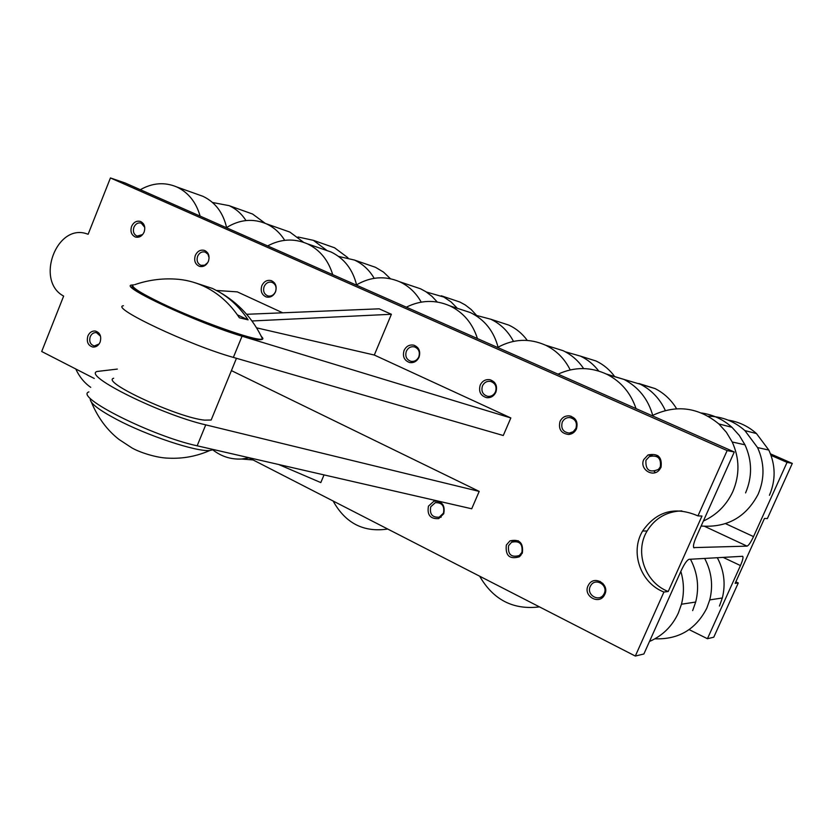 <?xml version="1.0" encoding="UTF-8"?>
<svg xmlns="http://www.w3.org/2000/svg" width="834" height="834" viewBox="0 0 834 834"><rect width="100%" height="100%" fill="white"/><g stroke="black" fill="none" stroke-linecap="round" stroke-linejoin="round"><path stroke-width="1.25" d="M693.7 547.604L747.056 546.134L704.657 526.369M694.211 547.844L693.971 547.813C692.856 546.802 693.586 543.226 696.192 537.096L734.274 451.986L125.058 182.959L110.432 177.944L727.144 450.579L697.954 515.892L701.978 516.048L668.222 591.504L663.916 592.036C640.429 583.039 629.785 551.993 642.628 530.997C656.639 511.086 675.071 506.05 697.954 515.892M657.859 455.625L656.358 456.25M654.242 471.471L655.534 472.513M131.595 226.368C130.094 231.487 131.365 235.042 135.4 237.023C139.195 237.867 142.103 236.22 144.126 232.071C145.616 227.025 144.397 223.491 140.466 221.448C136.62 220.51 133.659 222.146 131.595 226.368M663.916 592.036L635.31 656.056L248.449 457.574M94.273 378.469L41.7 351.5L63.645 296.091C34.924 280.881 56.639 222.772 87.07 233.906L88.154 234.208M110.432 177.944L88.133 234.26L87.07 233.906M195.323 255.381C193.78 260.667 195.146 264.326 199.43 266.348C203.35 267.182 206.342 265.514 208.396 261.334C209.939 256.142 208.636 252.504 204.486 250.408C200.483 249.449 197.439 251.107 195.323 255.381M87.883 335.977C86.35 341.825 88.008 345.526 92.845 347.059C96.087 347.246 98.516 345.589 100.132 342.096C101.654 336.321 100.049 332.63 95.326 331.025C92.011 330.754 89.53 332.412 87.883 335.977M261.855 285.666C260.25 291.149 261.74 294.923 266.307 296.987C270.352 297.78 273.427 296.08 275.512 291.89C277.096 286.531 275.689 282.778 271.29 280.631C267.151 279.682 264.003 281.36 261.855 285.666M404.083 350.416C402.363 356.472 404.209 360.517 409.63 362.54C413.831 363.113 416.958 361.341 419.033 357.223C420.743 351.406 419.043 347.403 413.925 345.203C409.557 344.379 406.273 346.12 404.083 350.416M480.217 385.079C478.435 391.667 480.613 395.869 486.764 397.693C490.882 397.964 493.926 396.14 495.876 392.209C497.658 385.986 495.698 381.826 490.006 379.71C485.607 379.105 482.344 380.888 480.217 385.079M428.457 506.134C426.935 514.995 430.354 519.155 438.705 518.592L443.74 513.765C445.314 505.196 442.062 500.994 433.982 501.151L428.457 506.134M560.031 421.42C558.227 429.124 561.105 433.482 568.663 434.483C572.239 434.107 574.834 432.241 576.45 428.895C578.296 421.848 575.814 417.49 569.017 415.822C564.91 415.749 561.918 417.615 560.031 421.42M506.332 545.04C505.258 555.663 509.595 559.583 519.342 556.799L522.355 553.046C523.575 542.83 519.436 538.774 509.939 540.891L506.332 545.04M643.775 459.544C639.209 468.645 652.198 477.84 659.048 470.282L661.018 467.394C662.363 457.136 658.036 452.987 648.039 454.947L643.775 459.544M588.022 585.854C582.976 596.049 599.01 605.286 604.369 595.184L604.838 594.256C609.696 584.478 594.871 575.126 588.992 584.175L588.022 585.854M88.894 391.897C73.819 396.713 152.507 436.318 197.158 445.804L471.71 508.782L479.196 491.403L231.414 370.609M278.712 464.517L320.809 482.584L324.03 474.911M123.411 305.724C109.515 307.35 189.516 345.224 233.364 357.4L503.267 435.515L510.835 417.959L374.299 355.034L391.396 314.272L379.157 308.82L246.645 314.293M282.684 312.802L237.283 291.869L216.559 290.482M723.109 557.373L740.456 565.567C742.76 560.229 743.49 557.133 742.646 556.288L689.072 559.312C687.028 560.062 684.453 563.721 681.347 570.289L643.879 653.992L635.31 656.056M519.009 555.736L519.853 556.414M600.115 581.392L599.073 582.288M600.918 597.071L602.158 597.738M91.396 402.228C97.964 417.803 107.159 430.208 119.012 439.455L131.803 447.837C138.705 451.955 156.104 457.991 168.822 458.179C183.011 458.836 196.668 456.281 209.793 450.516C196.303 451.945 147.243 435.692 116.406 419.293C98.839 409.921 90.124 403.208 90.26 399.152M209.793 450.516L213.713 449.609M117.344 369.076L97.078 371.474C82.285 375.529 161.275 414.738 205.737 424.86L479.196 491.403M212.18 417.553L211.169 420.013L204.684 420.138C178.455 417.897 100.393 381.795 113.664 378.25M261.355 336.477C263.367 338.291 263.388 339.313 261.438 339.553C249.439 343.16 122.577 290.034 132.627 285.635M251.983 320.975L391.396 314.272M256.601 327.845L374.299 355.034M195.208 282.82L212.545 288.481L219.259 291.994C238.493 302.94 252.91 318.578 262.522 338.927L261.615 339.136C254.516 340.939 198.012 320.819 161.504 303.222C139.361 292.473 130.031 286.354 133.523 284.842M262.522 338.927L260.886 335.518M219.259 291.994C230.664 298.718 240.275 307.996 248.094 319.849L239.368 317.785C229.892 303.43 217.966 292.88 203.6 286.135C194.53 281.965 185.106 279.609 175.307 279.077C161.389 278.254 147.827 280.13 134.608 284.717M237.377 314.835L248.094 319.849M133.284 284.915L131.689 285.051C118.084 285.906 198.398 323.363 242.048 336.196L510.835 417.959M681.847 510.888C666.627 511.461 655.044 518.175 647.09 531.018C634.34 551.827 644.911 582.601 668.222 591.504M735.807 581.871L738.278 582.966L735.14 583.352L764.455 518.456L767.374 518.571L792.3 463.423L787.046 462.38L753.529 536.606C750.819 542.34 748.651 545.519 747.056 546.134M727.144 450.579L734.274 451.986M740.456 565.567L707.43 638.719L689.134 629.618M738.278 582.966L713.768 637.197L707.43 638.719M770.47 453.863L792.3 463.423M771.033 455.374L787.046 462.38M75.779 368.982C79.313 376.707 84.297 382.827 90.718 387.341M98.933 333.089L96.41 332.61C93.648 332.391 91.594 333.767 90.218 336.728C88.957 341.596 90.322 344.671 94.346 345.954L99.11 343.983M96.41 332.61L100.539 336.227M212.931 449.964C221.458 456.563 231.028 459.576 241.62 459.023L249.022 457.866M333.12 501.015C345.484 523.283 363.676 532.613 387.716 529.027M479.665 576.2C493.321 599.865 513.254 610.102 539.473 606.891M521.803 552.598L522.251 553.276M508.584 545.686C507.677 554.506 511.273 557.769 519.363 555.496L521.917 552.348C522.918 543.82 519.467 540.453 511.544 542.267L508.584 545.686M307.61 487.921L315.502 491.977M446.294 559.082L454.895 563.492M430.73 506.801C429.458 514.161 432.293 517.622 439.226 517.184L443.448 513.16C444.762 506.009 442.041 502.506 435.296 502.662L430.73 506.801M717.323 557.706C724.131 570.612 725.799 584.029 722.327 597.978L719.45 606.047M654.94 638.802C678.553 639.636 695.837 629.441 706.794 608.205L709.744 599.896C713.32 585.541 711.621 571.717 704.647 558.426M690.469 559.239C697.641 572.958 699.382 587.219 695.692 602.044L692.658 610.613M597.79 636.811L607.215 641.638M649.488 641.471C662.55 635.758 672.162 626.292 678.334 613.063L681.461 604.223C684.276 593.308 684.068 582.372 680.836 571.415M602.419 584.061L602.909 583.435M590.232 586.469C586.052 594.923 599.302 602.617 603.806 594.288L604.233 593.464C608.288 585.301 595.872 577.524 591.004 585.124L590.232 586.469M247.323 212.149L252.566 214.025L265.181 223.314M212.534 202.506L229.058 205.633C235.97 208.781 241.61 213.744 245.988 220.551M197.522 194.374L202.975 196.324C215.308 202.235 223.199 212.733 226.66 227.828M140.331 189.704C152.518 182.802 164.663 181.885 176.745 186.952C188.338 192.456 196.126 202.172 200.118 216.1M142.645 234.573L137.078 236.095C133.721 234.437 132.669 231.487 133.92 227.223C135.629 223.72 138.09 222.355 141.29 223.137L144.751 227.38M338.552 256.413L354.419 260.041L375.519 267.318L383.546 272.124L390.406 278.712M354.419 260.041C362.717 263.878 369.306 269.966 374.185 278.316M323.602 249.418L330.942 251.941C344.254 258.373 352.824 269.465 356.66 285.238M267.641 245.926C280.87 238.889 294.089 238.18 307.287 243.789C319.829 249.783 328.294 260.072 332.714 274.657M267.85 295.924C264.055 294.193 262.814 291.056 264.149 286.51C265.942 282.934 268.548 281.538 271.988 282.319C275.668 284.102 276.846 287.219 275.522 291.681C273.781 295.184 271.217 296.602 267.85 295.924L270.821 296.727M498.722 321.809L508.886 325.135C516.246 328.575 522.376 333.673 527.297 340.428M475.067 315.064L490.684 319.193C500.577 323.873 508.167 331.275 513.463 341.377M459.743 309.091L470.397 312.573C484.7 319.589 493.968 331.317 498.211 347.736M406.335 307.173C420.847 299.99 435.358 299.552 449.901 305.88C463.391 312.448 472.576 323.342 477.434 338.573M410.933 361.32C406.439 359.621 404.917 356.254 406.346 351.239C408.16 347.674 410.881 346.225 414.508 346.892C418.783 348.706 420.211 352.042 418.793 356.9C417.063 360.34 414.435 361.81 410.933 361.32L414.248 362.092M638.875 383.504L655.065 388.571C664.104 393.2 671.287 399.934 676.603 408.764M622.06 378.855L640.408 384.255C651.604 390.051 659.913 398.808 665.324 410.505M606.36 374.018L624.02 379.428C638.761 387.257 648.393 399.465 652.907 416.051M558.04 374.164C574.543 366.616 591.004 366.741 607.423 374.549C621.33 381.868 630.858 393.221 636.029 408.608M569.341 433.075C563.106 432.189 560.729 428.561 562.231 422.202C563.784 419.064 566.255 417.511 569.632 417.542C575.345 418.887 577.441 422.515 575.908 428.415L573.25 431.71L569.341 433.075L572.082 433.555M328.669 245.717L334.58 247.792L347.945 257.748M298.009 237.002L313.386 240.338L327.095 250.617M226.598 227.557C239.671 219.478 252.879 218.216 266.255 223.773L289.878 232.081L303.607 242.319M266.255 223.773C273.844 227.255 279.995 232.769 284.696 240.328M207.749 262.637L204.684 265.191L201.036 265.358C197.481 263.669 196.344 260.625 197.637 256.226C199.389 252.681 201.922 251.305 205.247 252.097L207.989 254.255L209.105 257.894M451.778 299.312L459.941 302.064L465.216 304.931L471.21 309.539L476.381 315.189M426.393 292.015L443.886 297.071L451.131 301.981L457.355 308.309M412.027 285.926L420.565 288.804L425.893 291.692L431.97 296.341L437.256 302.012M356.577 284.832C370.744 276.638 385.11 275.606 399.674 281.767C408.837 286.052 416.02 292.838 421.222 302.127M583.498 357.067L596.07 361.007C603.576 364.594 609.821 369.837 614.794 376.718M565.244 351.771L580.474 356.128C587.689 359.579 593.777 364.541 598.739 371.026M549.908 346.558L563.106 350.687C571.478 354.721 578.316 360.674 583.633 368.576M498.075 347.205C513.692 338.792 529.517 338.124 545.572 345.203C556.414 350.488 564.628 358.724 570.206 369.921M487.859 396.369C482.771 394.826 480.968 391.334 482.459 385.881C484.22 382.41 486.92 380.919 490.559 381.399C495.333 383.14 496.981 386.611 495.49 391.813C493.853 395.097 491.309 396.619 487.859 396.369L491.153 397.057M728.155 420.127C738.872 421.796 748.306 426.278 756.469 433.555L768.812 450.058C775.662 465.07 775.87 480.144 769.428 495.302M708.181 416.197C722.088 416.479 734.327 421.274 744.887 430.594L757.553 447.577C764.58 463.026 764.788 478.56 758.169 494.176C745.992 517.299 726.987 527.912 701.144 526.025M701.613 413.007C713.091 414.696 723.203 419.46 731.95 427.289L739.289 435.411L744.971 444.803C752.195 460.754 752.404 476.787 745.575 492.904M652.73 415.363C676.301 404.334 698.339 407.201 718.845 423.933L726.393 432.304L732.221 441.999C739.643 458.45 739.841 474.984 732.815 491.622C726.539 505.091 716.729 514.901 703.375 521.042M658.516 469.375C649.561 473.128 645.37 470.105 645.943 460.305L649.321 456.573C657.713 454.759 661.372 458.179 660.299 466.832L658.516 469.375L659.715 469.532M197.158 445.804L205.737 424.86M233.364 357.4L242.048 336.196M753.529 536.606L725.549 523.648M438.882 501.37L433.982 501.151M571.154 416.26L569.017 415.822M518.341 540.797L509.939 540.891M652.334 455.625L648.039 454.947M236.46 358.297L211.169 420.013M647.09 531.018L642.628 530.997M94.346 345.954L96.504 346.339M241.62 459.023L253.109 459.961M519.363 555.496L520.833 555.444M439.226 517.184L441.144 517.226M722.327 597.978L709.744 599.896M695.692 602.044L681.461 604.223M603.806 594.288L604.879 594.173M252.566 214.025L229.058 205.633M202.975 196.324L176.745 186.952M143.438 223.793L141.29 223.137M137.078 236.095L139.612 236.846M330.942 251.941L307.287 243.789M274.605 283.06L271.988 282.319M508.886 325.135L490.684 319.193M470.397 312.573L449.901 305.88M417.782 347.715L414.508 346.892M655.065 388.571L640.408 384.255M624.02 379.428L607.423 374.549M574.73 418.564L571.54 417.917M334.58 247.792L313.386 240.338M207.614 252.796L205.247 252.097M201.036 265.358L203.788 266.14M459.941 302.064L441.29 295.778M420.565 288.804L399.674 281.767M596.07 361.007L580.474 356.128M563.106 350.687L545.572 345.203M494.406 382.295L490.559 381.399M756.469 433.555L744.887 430.594M768.812 450.058L757.553 447.577M731.95 427.289L718.845 423.933M744.971 444.803L732.221 441.999"/></g></svg>

